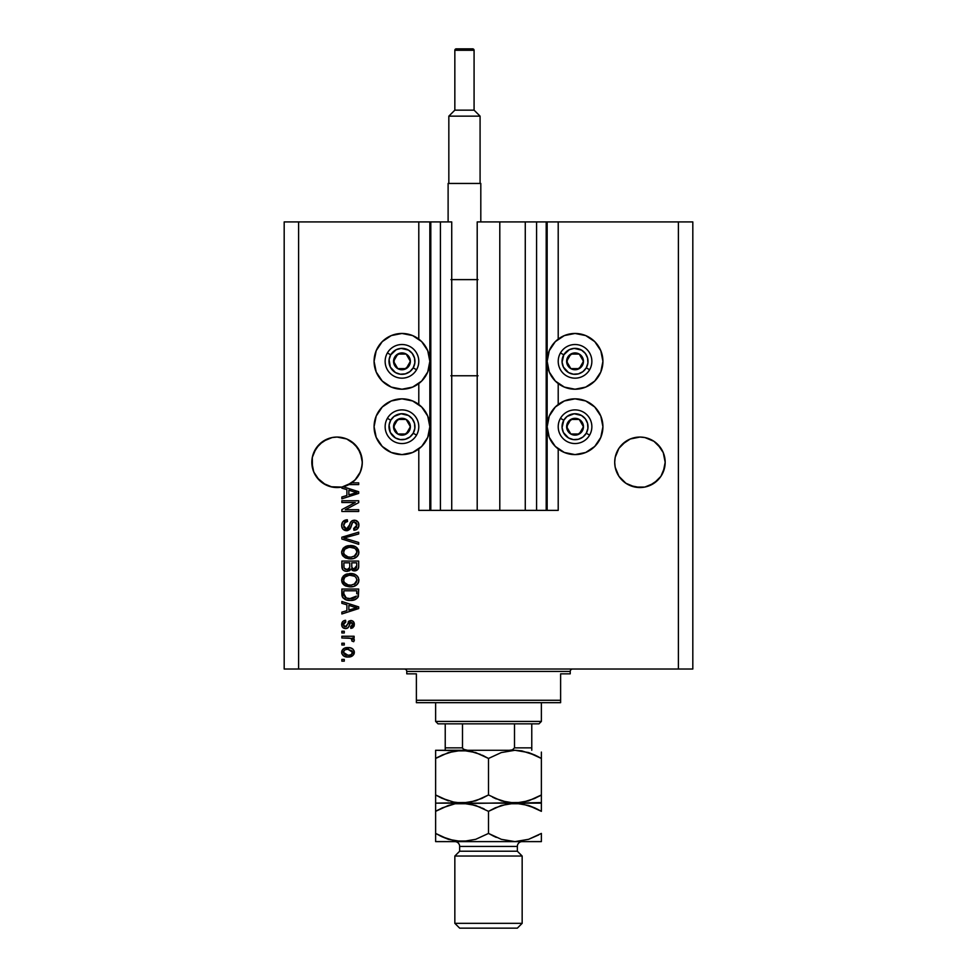 <?xml version="1.0" encoding="UTF-8"?>
<svg xmlns="http://www.w3.org/2000/svg" width="977" height="977" viewBox="0 0 977 977"><rect width="100%" height="100%" fill="white"/><g stroke="black" fill="none" stroke-linecap="round" stroke-linejoin="round"><path stroke-width="1.47" d="M546.192 221.926L558.209 221.926L558.209 339.104L558.209 221.926L692.815 221.926L692.815 669.025L692.815 221.926L678.392 221.926L678.392 669.025L284.185 669.025L284.185 221.926L284.185 669.025L298.608 669.025L298.608 221.926L451.728 221.926L451.728 510.373L440.419 510.373L451.728 510.373L451.728 221.926L440.419 221.926L440.419 510.373L440.419 221.926L430.808 221.926L430.808 510.373L440.419 510.373L429.843 510.373L429.843 221.926L430.808 221.926L430.808 510.373L418.791 510.373L418.791 448.956L418.791 510.373L429.843 510.373L429.843 221.926L418.791 221.926L418.791 339.104L418.791 221.926L298.608 221.926L298.608 669.025L678.392 669.025L678.392 221.926L547.157 221.926L547.157 510.373L546.192 510.373L546.192 221.926L499.797 221.926L499.797 510.373L477.203 510.373L477.203 221.926L499.797 221.926L499.797 510.373L525.272 510.373L525.272 221.926L525.272 510.373L536.581 510.373L536.581 221.926L536.581 510.373L546.192 510.373L477.203 510.373L477.203 221.926L546.192 221.926L546.192 510.373M418.791 404.49L418.791 383.57L418.791 404.49M451.728 510.373L477.203 510.373L451.728 510.373M546.265 221.926L547.157 221.926L547.157 510.373L558.209 510.373L558.209 448.956L558.209 510.373L546.265 510.373M558.209 404.49L558.209 383.57L558.209 404.49M327.344 439.003L327.368 438.991A25.243 25.243 0 0 0 319.198 444.462M351.085 441.311L346.725 438.978L354.907 444.45A25.243 25.243 0 0 0 346.725 438.978L351.085 441.311L358.046 448.272A25.243 25.243 0 0 0 358.046 448.26L361.82 457.37L360.379 452.644L362.296 462.304L362.186 459.825L362.186 464.771L360.379 471.952L354.907 480.147L346.725 485.618L341.987 487.059L332.143 487.059L323.045 483.285L330.8 486.754L323.045 483.285L319.21 480.147L313.739 471.952L311.822 462.304A25.243 25.243 0 0 1 337.065 437.061A25.243 25.243 0 0 1 362.296 462.304L361.588 468.239L359.499 473.845L356.153 478.815L351.732 482.846L358.693 482.846L358.693 484.592L348.899 484.592A25.243 25.243 0 0 1 343.232 486.778L358.693 491.712L358.693 493.409L341.865 498.795L341.865 496.975L346.896 495.51L346.896 489.624L341.865 488.158L341.865 487.071L330.849 486.766L325.646 484.812L317.134 477.79L314.228 473.063L312.432 467.812L312.31 457.37L316.072 448.272L313.739 452.644L319.21 444.45L316.072 448.272L323.045 441.311L319.21 444.45L327.405 438.978L323.045 441.311L332.143 437.549A25.243 25.243 0 0 0 327.417 438.978L332.143 437.549L327.405 438.978M341.962 437.537A25.243 25.243 0 0 0 332.168 437.537M657.802 444.462A25.243 25.243 0 0 0 649.62 438.991L649.632 438.991M649.583 438.978A25.243 25.243 0 0 0 644.893 437.549L653.943 441.311M644.857 437.549L639.935 437.061L630.275 438.978L635.013 437.549A25.243 25.243 0 0 0 630.287 438.978L639.935 437.061L644.832 437.537A25.243 25.243 0 0 0 635.038 437.537M630.275 438.978A25.243 25.243 0 0 0 622.08 444.462L618.954 448.272L615.18 457.37L618.954 448.272L625.915 441.311L622.093 444.45L630.275 438.978M618.966 448.26A25.243 25.243 0 0 0 618.942 448.284L622.093 444.45M622.093 480.147L618.954 476.324L625.915 483.285L618.954 476.324L615.18 467.226L614.704 462.304A25.243 25.243 0 0 1 639.935 437.061A25.243 25.243 0 0 1 665.178 462.304L663.261 471.952L660.928 476.324L657.79 480.147L649.595 485.618L644.857 487.059L635.013 487.059L625.915 483.285L635.013 487.059L630.275 485.618L639.935 487.535L635.013 487.059L644.857 487.059L653.955 483.285L644.857 487.059A25.243 25.243 0 0 1 618.954 476.324L615.18 467.226L614.704 462.304L615.18 457.37L618.954 448.272M663.261 452.644L657.79 444.45L653.955 441.311L660.928 448.272L663.261 452.644L665.178 462.304L663.261 471.952L660.928 476.324L657.79 480.147L649.595 485.618A25.243 25.243 0 0 0 653.943 483.297M311.944 459.825L312.31 457.37M346.725 438.978L337.065 437.061L341.987 437.549M575.038 389.225A27.881 27.881 0 0 1 547.157 361.343A27.881 27.881 0 0 1 575.038 333.462L585.712 335.575L594.749 341.62L600.794 350.67L602.919 361.343L600.794 372.017L594.749 381.054L585.712 387.1L575.038 389.225L564.364 387.1L555.315 381.054L549.269 372.017L547.157 361.343L549.269 350.67L555.315 341.62L564.364 335.575L575.038 333.462A27.881 27.881 0 0 1 602.919 361.343A27.881 27.881 0 0 1 575.038 389.225M585.712 452.485L575.038 454.61A27.881 27.881 0 0 1 547.157 426.717A27.881 27.881 0 0 1 575.038 398.836L585.712 400.961L594.749 407.006L600.794 416.055L602.919 426.717L600.794 437.391L594.749 446.44L585.712 452.485L575.038 454.61L564.364 452.485L555.315 446.44L549.269 437.391L547.157 426.717L549.269 416.055L555.315 407.006L564.364 400.961L575.038 398.836A27.881 27.881 0 0 1 602.919 426.717A27.881 27.881 0 0 1 575.038 454.61L571.398 454.366M401.962 389.225A27.881 27.881 0 0 1 374.081 361.343A27.881 27.881 0 0 1 401.962 333.462L412.636 335.575L421.685 341.62L427.731 350.67L429.843 361.343L427.731 372.017L421.685 381.054L412.636 387.1L401.962 389.225L391.288 387.1L382.251 381.054L376.206 372.017L374.081 361.343L376.206 350.67L382.251 341.62L391.288 335.575L401.962 333.462A27.881 27.881 0 0 1 429.843 361.343A27.881 27.881 0 0 1 401.962 389.225M407.409 454.073L401.962 454.61A27.881 27.881 0 0 1 374.081 426.717A27.881 27.881 0 0 1 401.962 398.836L412.636 400.961L421.685 407.006L427.731 416.055L429.843 426.717L427.731 437.391L421.685 446.44L412.636 452.485L401.962 454.61L391.288 452.485L382.251 446.44L376.206 437.391L374.081 426.717L376.206 416.055L382.251 407.006L391.288 400.961L401.962 398.836A27.881 27.881 0 0 1 429.843 426.717A27.881 27.881 0 0 1 401.962 454.61L398.323 454.366M356.104 478.877L351.085 483.285L341.987 487.059L351.732 482.846A25.243 25.243 -89.8 0 1 348.899 484.592L358.693 484.592L358.693 482.846L351.732 482.846A25.243 25.243 -89.8 0 1 348.899 484.592A25.243 25.243 0 0 1 341.865 487.071L341.865 488.158L346.896 489.624L346.896 495.51L341.865 496.975L341.865 498.795L358.693 493.409L358.693 491.712L343.232 486.778A25.243 25.243 0 0 1 311.822 462.304L311.944 464.771M332.143 437.549L337.065 437.061L332.143 437.549M341.865 502.508L355.262 502.508L341.865 502.508L341.865 500.761L358.693 500.761L358.693 502.618L345.284 509.713L358.693 509.713L358.693 511.472L341.865 511.472L341.865 509.591L355.262 502.508L341.865 509.591L341.865 511.472L358.693 511.472L358.693 509.713L345.284 509.713L358.693 502.618L358.693 500.761L341.865 500.761L341.865 502.508L341.865 500.761L358.693 500.761L358.693 502.618M347.189 530.658L342.915 529.155L341.669 525.907L342.585 522.048L346.774 519.801L347.556 521.523L344.698 522.671L343.635 525.15L343.977 527.385L345.87 528.887L348.41 528.093L350.609 522.255L352.575 520.533L355.713 520.387L358.254 522.365L358.84 526.102L356.776 529.449L353.894 530.255L353.674 528.508L356.092 527.58L356.947 524.857L355.909 522.5L353.808 521.987L352.135 523.098L349.913 529.192L346.554 530.694L350.572 528.105L352.563 522.512L354.26 521.95L356.947 525.15L353.674 528.508L353.894 530.255C357.081 530.01 358.754 528.288 358.913 525.089C358.803 522.084 357.264 520.46 354.309 520.204C351.671 520.497 350.132 522.011 349.681 524.747L346.505 528.948L343.623 525.553C343.77 523.086 345.089 521.742 347.556 521.523L347.336 519.776C343.77 519.984 341.877 521.852 341.657 525.394C341.742 528.618 343.379 530.389 346.554 530.694L346.872 530.682M345.162 538.376L358.693 542.491L358.693 544.311L341.865 539.011L341.865 537.203L358.693 532.172L358.693 533.979L343.831 538.022L358.693 542.491L358.693 544.311L358.693 542.491L343.831 538.022L358.693 533.979L358.693 532.172L341.865 537.203L341.865 539.011L341.865 537.203L358.693 532.172L358.693 533.979L344.6 537.838M341.657 552.225L343.183 548.219L347.043 545.948L353.149 545.862L356.642 547.486L358.486 549.953L358.73 553.739L357.106 556.536L353.784 558.417L349.473 558.868L345.602 557.977L342.316 555.021L341.657 552.225L344.222 557.171L350.267 558.893C355.164 559.015 358.046 556.792 358.913 552.237C358.022 547.584 355.066 545.349 350.059 545.557L344.295 547.267L341.657 552.225L341.803 553.666M341.657 580.191L343.183 576.186L347.043 573.926L353.149 573.829L356.642 575.453L358.486 577.92L358.73 581.718L357.106 584.515L353.784 586.395L349.473 586.835L345.602 585.956L342.316 582.988L341.657 580.191L344.222 585.15L350.267 586.859C355.164 586.982 358.046 584.771 358.913 580.204C358.022 575.551 355.066 573.328 350.059 573.523L344.295 575.233L341.669 580.558M341.865 603.322L346.896 604.787L341.865 603.322L341.865 601.502L358.693 606.876L358.693 608.573L341.865 613.959L341.865 612.139L346.896 610.662L346.896 604.787L346.896 610.662L341.865 612.139L341.865 613.959L358.693 608.573L358.693 606.876L341.865 601.502L341.865 603.322L341.865 601.502L358.693 606.876L358.693 608.573L341.865 613.959L341.865 612.139M344.27 661.16L341.865 661.16L341.865 659.414L344.27 659.414L344.27 661.16L344.27 659.414L341.865 659.414L341.865 661.16L341.865 659.414L344.27 659.414L344.27 661.16L341.865 661.16L344.27 661.16M348.117 657.008L343.77 656.043L341.779 653.418L342.194 650.181L344.722 648.117L350.193 647.812L353.112 649.29L354.199 651.207L353.137 655.274L348.117 657.008C351.635 657.155 353.711 655.579 354.321 652.306C353.686 648.984 351.573 647.421 347.983 647.604C344.417 647.421 342.304 648.997 341.657 652.306C342.316 655.665 344.466 657.228 348.117 657.008L347.543 656.996M344.27 644.991L341.865 644.991L341.865 643.232L344.27 643.232L344.27 644.991L344.27 643.232L341.865 643.232L341.865 644.991L341.865 643.232L344.27 643.232L344.27 644.991L341.865 644.991L344.27 644.991M354.272 640.509L353.674 641.706L351.928 641.046L352.135 639.862L350.719 638.299L341.865 637.993L341.865 636.247L354.101 636.247L354.101 637.993L352.16 637.993L354.272 639.666L353.674 641.706L351.928 641.046L351.488 638.653L348.215 637.993L350.719 638.299L352.135 639.862L351.928 641.046L353.674 641.706L354.321 640.057L352.16 637.993L354.101 637.993L354.101 636.247L341.865 636.247L341.865 637.993L341.865 636.247L354.101 636.247L354.101 637.993M344.27 632.962L341.865 632.962L341.865 631.215L344.27 631.215L344.27 632.962L344.27 631.215L341.865 631.215L341.865 632.962L341.865 631.215L344.27 631.215L344.27 632.962L341.865 632.962L344.27 632.962M345.602 628.602L343.208 627.893L341.877 626.049L342.707 621.543L345.589 620.297L345.809 622.044L344.038 622.789L343.403 624.584L344.002 626.33L345.296 626.843L346.481 626.367L349.143 620.969L351.573 620.578L353.454 621.641L354.285 625.133L352.917 627.674L350.828 628.382L350.609 626.636L352.074 625.976L352.575 624.45L352.074 622.703L350.78 622.288L348.264 627.527L345.602 628.602C347.812 628.406 349.07 627.124 349.363 624.767L351.085 622.264L352.575 624.45L350.609 626.636L350.828 628.382L354.321 624.388C354.297 622.031 353.124 620.737 350.841 620.505L345.296 626.843L343.403 624.584L345.809 622.044L345.589 620.297C343.086 620.615 341.779 621.995 341.657 624.462C341.742 627.026 343.061 628.406 345.602 628.602L345.602 628.602M341.865 594.004C342.561 598.571 345.394 600.708 350.377 600.403L346.188 599.817L342.817 597.606L341.865 589.046L358.693 589.046L357.863 597.521L355.042 599.634L350.377 600.403C353.955 600.684 356.629 599.365 358.388 596.458L358.693 589.046L341.865 589.046L341.865 594.004L341.865 589.046L358.693 589.046M341.865 566.257C341.901 569.506 343.538 571.203 346.811 571.337L343.892 570.617L342.463 569.2L341.865 561.067L358.693 561.067L358.657 567.173L357.655 569.579L353.943 570.873L350.938 569.029L349.253 570.824L346.811 571.337L350.938 569.029L354.468 570.91C357.264 570.653 358.681 569.115 358.693 566.294L358.693 561.067L341.865 561.067L341.865 566.257L341.865 561.067L358.693 561.067L358.681 566.733M678.392 669.025L692.815 669.025L678.392 669.025M298.608 221.926L284.185 221.926L298.608 221.926M396.528 454.073L391.288 452.485M376.206 437.391L374.081 426.717L376.206 416.055M391.288 400.961L396.528 399.373M407.409 399.373L412.636 400.961M386.477 384.523L382.251 381.054M376.206 372.017L374.081 361.343L376.206 350.67M580.472 399.373L585.712 400.961M600.794 416.055L602.919 426.717L600.794 437.391M564.364 400.961L569.591 399.373M600.794 350.67L602.919 361.343L600.794 372.017M594.749 381.054L590.523 384.523M341.681 651.744L341.962 650.658M342.878 649.29L343.733 648.606M345.809 647.8L346.884 647.653M352.257 648.594L353.1 649.278M354.101 650.877L354.297 651.744M354.297 652.88L354.016 653.943M353.796 654.395L352.318 655.97M349.974 656.849L349.204 656.959M345.333 656.691L342.903 655.372M341.901 653.833L341.681 652.868M352.16 650.938L347.995 649.351L352.575 652.257C351.989 654.468 350.462 655.457 347.995 655.262L350.499 654.895M345.04 654.712L347.995 655.262L343.403 652.355L344.405 654.297M346.041 649.558L347.226 649.387M351.732 654.15L352.416 651.403M350.267 654.969L351.525 654.334M350.975 654.688L352.331 653.369M344.417 650.316L343.403 652.355C343.989 650.145 345.528 649.143 347.995 649.351L348.752 649.387M354.114 639.288L353.356 638.592M354.321 640.057L353.674 641.706M351.928 641.046L352.111 639.581L351.928 641.046M352.111 639.581L351.696 638.848M341.865 637.993L348.215 637.993M344.063 620.676L344.796 620.444M345.589 620.297L345.809 622.044L344.844 622.276M343.452 623.985L343.464 625.256M344.747 626.77L346.542 626.269M343.428 625.085L345.296 626.843L346.957 625.231M348.203 621.909L349.143 620.969M348.96 621.091L350.841 620.505M353.747 622.056L354.138 622.935M354.248 623.411L354.321 624.022M354.126 625.866L353.845 626.538M352.257 628.028L351.573 628.248M350.828 628.382L350.609 626.636L351.415 626.428M352.086 625.976L352.526 623.717M352.074 622.703L350.059 622.813L349.363 624.779L349.961 623.008M351.085 622.264L350.059 622.813M349.143 625.488L348.765 626.575M348.63 626.88L348.264 627.527M347.959 627.832L347.055 628.37M343.196 627.881L342.292 626.941M342.023 626.428L341.706 625.256M342.683 627.429L343.574 628.126M353.491 608.683L348.862 610.088L356.947 607.731L353.491 608.683L356.947 607.731L353.759 606.949L356.947 607.731L355.946 607.975M348.862 605.361L353.759 606.949L348.862 605.361L348.862 610.088L348.862 605.361M357.851 597.545L355.042 599.634M355.604 599.377L353.515 600.098M352.77 600.244L351.598 600.366M348.264 600.281L346.102 599.793M343.306 598.168L342.573 597.216M342.438 596.959L342.182 596.312M342.17 596.263L341.987 595.518M341.974 595.408L341.901 594.773M355.921 596.862L353.369 598.339M352.111 598.571L354.883 597.716L356.397 596.129L349.876 598.645L352.147 598.559M345.992 597.863L348.435 598.535M343.965 595.323L345.406 597.545M343.831 590.792L356.727 590.792L356.727 593.747L356.727 590.792L343.831 590.792L343.855 594.443L343.831 590.792M347.8 598.425L350.401 598.657L346.285 597.985L343.831 593.796M345.235 597.423L347.287 598.303M345.431 574.549L346.31 574.158M349.302 573.548L350.071 573.523C355.066 573.328 358.022 575.551 358.913 580.204L358.877 579.422M358.73 581.718L358.486 582.451M354.028 586.322L356.581 584.967M356.08 585.333L355.384 585.736M355.213 585.834L354.541 586.139M353.271 586.53L352.55 586.676M351.793 586.786L351.048 586.835M349.473 586.835L345.174 585.748M344.551 585.37L343.66 584.686M343.122 584.148L342.316 583M342.292 582.964L341.816 581.657M341.706 579.337L342.329 577.37M343.183 576.186L344.93 574.818M357.655 583.892L358.156 583.122M358.156 577.224L357.216 575.99M353.149 573.829L351.61 573.597M356.141 582.744L356.947 580.216L356.019 577.431L354.663 576.259L350.035 575.282C353.918 575.001 356.226 576.65 356.947 580.216L354.126 584.38L355.262 583.696L351.293 585.076M347.995 584.893L350.316 585.113C346.554 585.296 344.319 583.66 343.623 580.179L344.209 582.414L348.056 584.905M346.713 584.515L344.209 582.414M346.395 576.003L348.911 575.331L344.857 577.114L343.623 580.179C344.27 576.796 346.408 575.172 350.035 575.282L348.215 575.429M358.681 566.758L358.596 567.613M358.364 568.467L356.214 570.568M356.178 570.58L355.347 570.824M353.479 570.812L352.038 570.189M349.363 570.763L350.255 570.079M346.811 571.337L347.433 571.313M345.785 571.276L344.808 571.032M344.661 570.983L343.098 570.018M343.074 569.994L342.475 569.225M342.463 569.2L342.023 567.979M341.987 567.771L341.877 566.77M352.453 570.434L353.43 570.8M356.971 570.153L357.655 569.579M358.18 568.87L358.498 568.052M349.742 566.049L349.742 566.049C349.876 568.223 348.899 569.408 346.798 569.591C348.899 569.408 349.876 568.223 349.742 566.049L349.742 562.825L349.742 566.049M349.693 567.039L349.729 566.379M344.942 569.127L346.798 569.591L344.27 568.431M356.678 566.929L356.727 565.683L353.808 569.139L355.946 568.602L356.642 567.246M352.196 568.296L354.187 569.164L351.867 567.625L351.708 562.825L356.727 562.825L356.727 565.683L356.727 562.825L351.708 562.825L351.867 567.625L353.32 569.054M354.81 569.102L356.727 565.683M343.831 562.825L349.742 562.825L343.831 562.825L344.051 567.979L343.831 562.825M344.136 568.174L347.128 569.579L349.583 567.698M351.708 565.903L352.001 567.979M345.431 546.57L346.31 546.192M348.533 545.654L347.043 545.948M351.659 545.63L356.019 547.022M356.08 547.059L358.913 552.237M358.73 553.751L358.486 554.484M354.224 558.282L356.581 557M356.08 557.366L355.384 557.769M355.213 557.867L354.541 558.16M354.028 558.343L350.267 558.893M348.679 558.807L345.174 557.769M343.122 556.182L342.316 555.034M342.304 554.997L341.816 553.69M341.706 551.394L343.171 548.231M357.655 555.925L358.156 555.156M358.486 549.953L357.216 548.012M356.141 554.765L356.947 552.249L356.019 549.465L354.663 548.28L350.035 547.303C353.918 547.035 356.226 548.683 356.947 552.249L354.126 556.414L355.262 555.718L351.293 557.098M347.995 556.927L350.316 557.134C346.554 557.33 344.319 555.681 343.623 552.213L344.209 554.435L348.056 556.939M346.713 556.548L344.209 554.435M346.395 548.024L348.911 547.364L344.857 549.147L343.623 552.213C344.27 548.83 346.408 547.193 350.035 547.303L348.215 547.45M341.865 539.011L358.693 544.311L341.865 539.011M341.73 524.258L342.011 523.183M342.231 522.658L343.22 521.303M343.196 521.327L343.916 520.741M346.762 519.801L347.556 521.523L346.774 521.633M346.017 521.828L345.308 522.17M345.284 522.182L343.623 525.553M346.188 528.936L347.873 528.581M348.594 527.849L349.937 523.892M351.805 520.949L352.575 520.533M356.141 520.533L357.093 521.071M358.254 522.365L358.571 523.037M358.657 523.269L358.852 524.148M358.84 526.102L358.119 528.105M357.57 528.813L355.982 529.852M353.894 530.255L354.309 528.423M355.103 528.203L356.092 527.58M356.556 526.945L356.678 523.538M352.563 522.512L353.808 521.987M351.964 523.464L351.696 524.209M351.537 524.771L351.842 523.77M351.293 525.785L351.439 525.174M349.876 529.241L347.641 530.584M345.528 530.596L344.563 530.303M342.17 528.032L342.976 529.216M341.926 527.397L341.718 526.42L341.926 527.397M349.681 524.747L348.789 527.482M349.277 526.127L349.058 526.823M344.222 523.293L344.698 522.671M358.693 509.713L358.693 511.472L341.865 511.472L341.865 509.591M358.693 491.712L358.693 493.409L341.865 498.795L341.865 496.975M354.224 493.3L356.947 492.567L353.759 491.785L356.947 492.567L355.946 492.811M355.213 493.006L348.862 494.924L348.862 490.198L353.759 491.785L348.862 490.198L348.862 494.924L355.213 493.006M355.897 492.823L353.491 493.519M358.693 482.846L358.693 484.592M345.748 654.981L348.374 655.249M352.465 653.015L352.55 651.891M343.855 650.914L343.513 651.598M343.428 651.964L343.428 652.734M348.826 598.583L349.876 598.645M350.401 598.657L351.256 598.632M353.784 598.217L354.578 597.875M356.898 580.875L356.91 579.617M351.232 575.319L348.911 575.331M349.155 585.064L350.804 585.101M356.898 552.909L356.91 551.651M351.232 547.352L348.911 547.364M349.155 557.085L350.804 557.134M332.131 487.047L337.065 487.535L332.143 487.059M664.69 457.37L665.056 459.825M614.814 459.825L615.18 457.37M362.174 464.796L362.186 464.771A25.243 25.243 0 0 0 362.186 464.759L362.296 462.304A25.243 25.243 0 0 1 351.732 482.846M361.82 457.37L362.186 459.825M354.907 444.45L360.379 452.644M319.21 480.147L316.096 476.361M356.202 478.742L360.379 471.952L361.82 467.226A25.243 25.243 0 0 1 312.31 467.226L313.739 471.952M341.865 487.071L346.725 485.618M614.814 464.771L614.704 462.304A25.243 25.243 0 0 0 639.935 487.535A25.243 25.243 0 0 0 665.178 462.304L665.056 464.771A25.243 25.243 0 0 0 665.056 464.759M653.955 483.285L660.928 476.324L664.69 467.226A25.243 25.243 0 0 1 660.941 476.3M625.915 483.285L630.275 485.618M618.954 476.324A25.243 25.243 0 0 1 615.18 467.226L616.621 471.952M653.979 483.273A25.243 25.243 0 0 0 660.904 476.349M409.326 363.163L410.377 361.343A8.414 8.414 0 0 1 409.253 365.545L408.276 364.983L409.326 363.163L408.276 364.983L409.253 365.545L410.096 363.517L410.096 359.157L406.176 354.053L399.788 353.21L394.684 357.13L393.841 363.517L397.761 368.622L404.136 369.465L409.253 365.545A8.414 8.414 0 0 1 393.548 361.343A8.414 8.414 0 0 1 406.176 354.053L397.761 354.053L394.61 359.499L393.548 361.343L397.761 368.622L406.176 368.622L408.276 364.983L406.176 368.622L397.761 368.622L393.548 361.343L394.61 359.499L397.761 354.053L406.176 354.053A8.414 8.414 0 0 1 410.377 361.343L406.176 354.053L410.377 361.343L409.326 363.163M390.727 354.846A12.982 12.982 0 0 1 408.459 350.096A12.982 12.982 0 0 1 413.21 367.828L416.532 369.758A16.829 16.829 0 0 0 410.377 346.774A16.829 16.829 0 0 0 387.393 352.929L390.727 354.846L396.222 349.693L401.12 348.386L408.459 350.096L412.257 353.442L414.504 357.985L414.834 363.029L413.21 367.828L409.864 371.639L405.321 373.873L400.265 374.215L395.477 372.579L390.324 367.083L389.09 359.646L390.727 354.846L387.393 352.929A16.829 16.829 0 0 1 410.377 346.774A16.829 16.829 0 0 1 416.532 369.758A16.829 16.829 0 0 1 393.548 375.913A16.829 16.829 0 0 1 387.393 352.929A16.829 16.829 0 0 0 393.548 375.913A16.829 16.829 0 0 0 416.532 369.758L413.21 367.828A12.982 12.982 0 0 1 395.477 372.579A12.982 12.982 0 0 1 390.727 354.846M582.402 363.163L583.452 361.343A8.414 8.414 0 0 1 582.316 365.545L581.352 364.983L582.402 363.163L581.352 364.983L582.316 365.545L583.159 363.517L583.159 359.157L579.239 354.053L572.864 353.21L567.747 357.13L566.904 363.517L570.824 368.622L577.212 369.465L582.316 365.545A8.414 8.414 0 0 1 566.623 361.343A8.414 8.414 0 0 1 579.239 354.053L570.824 354.053L569.786 355.848L566.623 361.343L570.824 368.622L579.239 368.622L581.352 364.983L579.239 368.622L570.824 368.622L566.623 361.343L570.824 354.053L579.239 354.053A8.414 8.414 0 0 1 583.452 361.343L579.239 354.053L583.452 361.343L582.402 363.163M563.79 354.846A12.982 12.982 0 0 1 581.523 350.096A12.982 12.982 0 0 1 586.273 367.828L589.607 369.758A16.829 16.829 0 0 0 583.452 346.774A16.829 16.829 0 0 0 560.468 352.929L563.79 354.846L569.298 349.693L574.183 348.386L581.523 350.096L585.333 353.442L587.568 357.985L587.91 363.029L586.273 367.828L582.939 371.639L578.396 373.873L573.34 374.215L568.541 372.579L563.399 367.083L562.08 362.186L563.79 354.846L560.468 352.929A16.829 16.829 0 0 1 583.452 346.774A16.829 16.829 0 0 1 589.607 369.758A16.829 16.829 0 0 1 566.623 375.913A16.829 16.829 0 0 1 560.468 352.929A16.829 16.829 0 0 0 566.623 375.913A16.829 16.829 0 0 0 589.607 369.758L586.273 367.828A12.982 12.982 0 0 1 568.541 372.579A12.982 12.982 0 0 1 563.79 354.846M582.402 428.549L583.452 426.717A8.414 8.414 0 0 1 582.316 430.93L581.352 430.368L582.402 428.549L581.352 430.368L582.316 430.93L583.159 428.903L583.159 424.543L579.239 419.438L572.864 418.596L567.747 422.516L566.904 428.903L570.824 434.008L577.212 434.85L582.316 430.93A8.414 8.414 0 0 1 566.623 426.717A8.414 8.414 0 0 1 579.239 419.438L570.824 419.438L569.786 421.234L566.623 426.717L570.824 434.008L579.239 434.008L581.352 430.368L579.239 434.008L570.824 434.008L566.623 426.717L570.824 419.438L579.239 419.438A8.414 8.414 0 0 1 583.452 426.717L579.239 419.438L583.452 426.717L582.402 428.549M563.79 420.232A12.982 12.982 0 0 1 581.523 415.481A12.982 12.982 0 0 1 586.273 433.214L589.607 435.131A16.829 16.829 0 0 0 583.452 412.147A16.829 16.829 0 0 0 560.468 418.315L563.79 420.232L567.136 416.422L574.183 413.772L581.523 415.481L585.333 418.815L587.568 423.359L587.91 428.414L586.273 433.214L582.939 437.024L578.396 439.259L573.34 439.589L568.541 437.965L563.399 432.469L562.08 427.572L563.79 420.232L560.468 418.315A16.829 16.829 0 0 1 583.452 412.147A16.829 16.829 0 0 1 589.607 435.131A16.829 16.829 0 0 1 566.623 441.299A16.829 16.829 0 0 1 560.468 418.315A16.829 16.829 0 0 0 566.623 441.299A16.829 16.829 0 0 0 589.607 435.131L586.273 433.214A12.982 12.982 0 0 1 568.541 437.965A12.982 12.982 0 0 1 563.79 420.232M409.326 428.549L410.377 426.717A8.414 8.414 0 0 1 409.253 430.93L408.276 430.368L409.326 428.549L408.276 430.368L409.253 430.93L410.096 428.903L410.096 424.543L406.176 419.438L399.788 418.596L394.684 422.516L393.841 428.903L397.761 434.008L404.136 434.85L409.253 430.93A8.414 8.414 0 0 1 393.548 426.717A8.414 8.414 0 0 1 406.176 419.438L397.761 419.438L393.548 426.717L397.761 434.008L406.176 434.008L408.276 430.368L406.176 434.008L397.761 434.008L393.548 426.717L397.761 419.438L406.176 419.438A8.414 8.414 0 0 1 410.377 426.717L406.176 419.438L410.377 426.717L409.326 428.549M390.727 420.232A12.982 12.982 0 0 1 408.459 415.481A12.982 12.982 0 0 1 413.21 433.214L416.532 435.131A16.829 16.829 0 0 0 410.377 412.147A16.829 16.829 0 0 0 387.393 418.315L390.727 420.232L394.061 416.422L401.12 413.772L408.459 415.481L412.257 418.815L414.504 423.359L414.834 428.414L413.21 433.214L409.864 437.024L405.321 439.259L400.265 439.589L395.477 437.965L390.324 432.469L389.09 425.032L390.727 420.232L387.393 418.315A16.829 16.829 0 0 1 410.377 412.147A16.829 16.829 0 0 1 416.532 435.131A16.829 16.829 0 0 1 393.548 441.299A16.829 16.829 0 0 1 387.393 418.315A16.829 16.829 0 0 0 393.548 441.299A16.829 16.829 0 0 0 416.532 435.131L413.21 433.214A12.982 12.982 0 0 1 395.477 437.965A12.982 12.982 0 0 1 390.727 420.232M404.368 669.025A2.406 2.406 0 0 1 406.774 671.431L406.774 673.837L416.385 673.837L416.385 700.277L560.615 700.277L560.615 673.837L570.226 673.837L570.226 671.431A2.406 2.406 0 0 1 572.632 669.025A2.406 2.406 0 0 0 570.226 671.431L406.774 671.431A2.406 2.406 0 0 0 404.368 669.025M569.615 673.837L560.615 673.837L560.615 702.671L416.385 702.671L560.615 702.671L560.615 700.277L416.385 700.277L416.385 673.837L406.774 673.837L406.774 671.431L570.226 671.431L570.226 673.837M416.385 700.277L416.385 702.671L416.385 700.277M406.774 673.837L407.385 673.837M514.5 723.835L538.974 723.835L541.38 721.429L435.62 721.429L438.026 723.835L514.5 723.835L438.026 723.835L435.62 721.429L541.38 721.429L541.38 702.671L541.38 721.429L538.974 723.835L514.5 723.835L514.5 747.869L512.412 749.847L509.457 750.275L512.412 749.847L514.5 747.869L531.769 747.869L531.769 723.835L531.769 750.251L531.769 747.869L514.5 747.869L514.5 723.835M435.62 702.671L435.62 721.429L435.62 702.671M462.573 748.297L464.563 749.847L467.543 750.275L463.44 749.31M445.231 748.59L445.231 723.835L445.231 747.869L462.5 747.869L462.5 723.835L462.5 747.869L445.231 747.869L445.231 750.177M522.158 856.035L517.346 851.223L459.654 851.223L454.842 856.035L522.158 856.035L454.842 856.035L454.842 923.338L459.654 928.15L517.346 928.15L522.158 923.338L454.842 923.338L522.158 923.338L522.158 856.035L522.158 923.338L517.346 928.15L459.654 928.15L454.842 923.338L454.842 856.035L459.654 851.223L517.346 851.223L517.346 846.424A4.812 4.812 0 0 1 522.158 841.612A4.812 4.812 0 0 0 517.346 846.424L459.654 846.424L459.654 851.223L459.654 846.424A4.812 4.812 0 0 0 454.842 841.612A4.812 4.812 0 0 1 459.654 846.424L517.346 846.424L517.346 851.223L522.158 856.035M521.84 750.861L514.94 750.275L528.52 752.546L541.38 758.457L541.38 794.973L528.606 800.847L514.94 803.155L501.36 800.884L488.5 794.973L488.5 758.457L501.274 752.571L514.94 750.275L462.06 750.275L475.64 752.546L488.5 758.457L488.5 794.973L475.726 800.847L462.06 803.155L455.221 802.569L441.934 798.27L435.62 794.973L435.62 758.457L448.394 752.571L462.06 750.275L435.62 750.275L435.62 803.155L435.62 794.973L448.431 800.859L439.797 797.232M435.62 750.861L435.62 755.172L435.62 750.275L468.899 750.861L480.745 754.5M442.434 754.928L455.111 750.873L468.96 750.861M481.685 798.502L469.009 802.544L435.62 803.155L462.06 803.155L451.398 801.738L455.16 802.557M508.04 802.557L504.242 801.726L514.94 803.155L462.06 803.155L468.96 802.557L455.221 802.569L441.934 798.27M488.5 758.457L482.198 755.16L488.5 758.457L501.274 752.571L514.94 750.275L521.779 750.861L535.091 755.16L528.569 752.559L541.38 758.457L535.091 755.16M472.746 751.692L469.009 750.873L472.758 751.692M492.603 797.195L496.255 798.917M435.62 803.753L435.62 811.337L448.394 805.451L455.111 803.753L521.84 802.557L508.101 802.569L494.814 798.27M534.566 798.502L521.889 802.544L514.94 803.155L541.38 803.155L541.38 752.082M541.38 802.557L514.94 803.155L528.52 805.427L541.38 811.337L541.38 802.557M538.657 796.487L541.38 795.034M534.602 798.49L541.38 794.973L541.38 798.258M488.5 794.973L481.759 798.465M435.62 794.973L435.62 798.27M541.38 758.457L541.38 755.16L541.38 758.457L537.203 756.186M484.397 756.235L482.198 755.16M438.343 756.943L435.62 758.396M442.398 754.94L435.62 758.457L435.62 755.172M514.94 750.275L462.06 750.275M541.38 755.16L541.38 752.559M468.96 803.753L462.06 803.155L475.64 805.427L488.5 811.337L501.274 805.451L514.94 803.155L508.04 803.753L521.779 803.741L535.066 808.04L528.606 805.451L541.38 811.337L537.203 809.078M442.398 807.82L455.111 803.753L462.06 803.155L455.16 803.753L468.899 803.741L480.745 807.381M438.343 809.823L435.62 811.337L435.62 841.612L462.06 841.612L435.62 841.612L435.62 836.727L435.62 841.612M435.62 809.249L435.62 811.337L442.434 807.808M484.397 809.115L482.198 808.04M495.241 807.845L507.991 803.753L521.84 803.753M541.38 841.612L462.06 841.612L541.38 841.612L541.38 839.328L541.38 841.612M541.38 835.518L541.38 833.43L528.606 839.316L514.94 841.612L501.36 839.341L488.5 833.43L475.726 839.316L462.06 841.612L448.48 839.341L439.797 835.701M538.657 834.944L528.606 839.316L514.94 841.612L501.36 839.341L488.5 833.43L475.726 839.316L462.06 841.612L468.96 841.014L455.221 841.026L441.934 836.727L448.394 839.316L435.62 833.43L441.909 836.727M541.38 841.014L541.38 833.43M455.16 841.014L462.06 841.612M508.04 841.014L514.94 841.612M492.603 835.653L496.255 837.387M435.62 805.439L435.62 808.04M435.62 811.337L435.62 836.727M488.5 811.337L488.5 833.43L488.5 811.337L495.315 807.808M541.38 839.328L541.38 836.727M535.091 808.04L541.38 811.337L541.38 808.04M488.5 833.43L494.802 836.727M454.842 50.291L474.077 50.291A1.441 1.441 0 0 0 472.636 48.85L456.283 48.85A1.441 1.441 0 0 0 454.842 50.291L454.842 110.145L448.834 116.153L480.086 116.153L474.077 110.145L454.842 110.145L474.077 110.145L474.077 50.291L454.842 50.291A1.441 1.441 0 0 1 456.283 48.85L472.636 48.85A1.441 1.441 0 0 1 474.077 50.291L474.077 110.145L480.086 116.153L448.834 116.153L448.834 183.456L448.834 116.153L454.842 110.145L454.842 50.291M480.086 183.456L480.086 116.153L480.086 183.456M450.605 183.456L480.806 183.456L480.806 221.926L480.806 183.456L448.113 183.456L448.113 221.926L448.113 183.456L450.605 183.456M477.203 279.617L451.728 279.617M451.728 375.766L477.203 375.766M450.934 279.617L477.985 279.617M450.873 375.766L478.058 375.766"/></g></svg>
